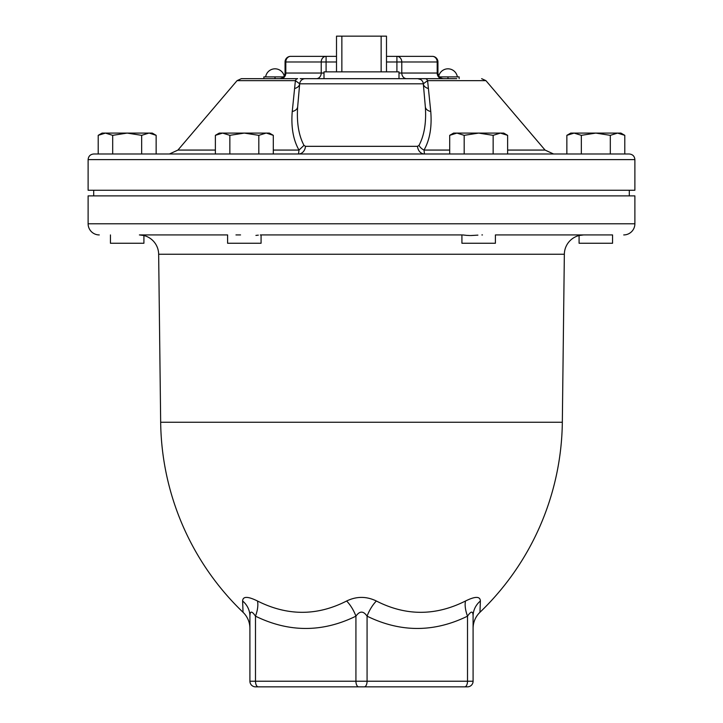 <?xml version="1.0" encoding="UTF-8"?>
<svg xmlns="http://www.w3.org/2000/svg" width="723" height="723" viewBox="0 0 723 723"><rect width="100%" height="100%" fill="white"/><g stroke="black" fill="none" stroke-linecap="round" stroke-linejoin="round"><path stroke-width="1.08" d="M235.969 234.93L240.551 234.93M583.597 234.93L579.087 235.526L579.087 243.253L612.562 243.253L612.562 234.93L495.4 234.93L495.4 243.253L461.925 243.253L461.925 234.93L260.343 234.93M261.075 234.93L261.075 243.253L227.6 243.253L227.6 234.93L139.403 234.93L143.913 235.526L143.913 243.253L110.438 243.253L110.438 234.93M99.277 234.93A11.161 11.161 0 0 1 88.116 223.778L634.884 223.778A11.161 11.161 0 0 1 623.723 234.93M634.884 223.778L634.884 195.879L88.116 195.879L88.116 223.778M629.299 195.879L629.299 190.257M93.701 195.879L93.701 190.257M634.884 190.257L88.116 190.257L88.116 159.611L634.884 159.611L634.884 190.257M88.116 159.611C88.45 156.195 90.321 154.324 93.737 153.99L629.263 153.99C632.679 154.324 634.55 156.195 634.884 159.611M475.788 153.99L553.429 153.99L464.184 153.99L464.184 135.337L456.936 133.095L449.697 135.337L449.697 153.99L424.482 153.99L424.003 150.068A8.387 5.829 29.7 0 1 419.024 145.359C424.32 135.328 426.425 122.476 425.332 106.787L423.317 83.805L425.332 106.787A8.387 5.648 -5 0 0 430.754 111.496L427.6 80.642A5.621 2.991 -90 0 0 425.323 78.671L456.782 78.671M229.851 153.99L229.851 135.337L222.612 133.095L215.373 135.337L215.373 153.99L273.303 153.99L273.303 135.337L266.48 133.104M98.211 153.99L112.689 153.99L112.689 135.337L105.45 133.095L98.211 135.337L98.211 153.99M294.577 88.513A8.387 5.73 -175 0 0 299.684 83.805L423.317 83.805A5.621 5.621 0 0 0 417.722 78.671L425.323 78.671L417.731 78.671A5.621 5.621 0 0 1 423.317 83.805A5.621 5.621 0 0 0 417.722 78.671L305.278 78.671A5.621 5.621 0 0 0 299.684 83.805A5.621 5.621 0 0 1 305.278 78.671L305.278 78.671A5.621 5.621 0 0 0 299.684 83.805L295.4 80.642A5.621 2.991 -90 0 1 297.677 78.671L241.355 78.671L237.072 80.642L295.4 80.642L292.246 111.496C290.98 127.121 293.231 139.973 298.997 150.068L298.518 153.99A8.387 6.986 90 0 0 298.527 153.99A8.387 6.986 90 0 0 305.477 146.326L417.523 146.326L419.024 145.359M273.303 150.068L298.997 150.068L303.976 145.359L305.477 146.326M299.684 83.805L297.668 106.787C296.575 122.467 298.68 135.318 303.976 145.359M449.697 150.068L424.003 150.068C429.769 139.991 432.02 127.14 430.754 111.496M428.423 88.513A8.387 5.73 175 0 1 423.317 83.805L427.6 80.642L485.928 80.642L545.061 150.068L507.627 150.068M266.227 78.671L280.949 78.671A5.621 4.871 90 0 0 285.811 73.041L324.003 73.041M300.172 78.671L302.322 78.671L300.172 78.671M302.594 78.671L303.967 78.671L302.594 78.671M304.256 78.671L304.97 78.671L304.256 78.671M290.682 56.349A5.621 5.621 0 0 0 285.061 61.979L285.811 61.979A5.621 4.871 90 0 1 290.682 56.349L326.091 56.349A5.621 4.871 90 0 0 321.22 61.979L321.22 73.041A5.621 4.871 90 0 1 316.349 78.671L305.052 78.671L324.003 78.671L324.003 71.857L398.997 71.857L398.997 78.671L447.98 78.671L447.98 76.882L459.141 76.882L459.141 78.671M420.867 78.671L418.942 78.671M419.223 78.671L420.65 78.671M442.051 78.671L443.561 78.671L442.051 78.671A5.621 4.871 90 0 1 437.189 73.041L437.939 73.041C438.274 76.457 440.144 78.337 443.561 78.671M263.859 76.882L263.859 78.671L263.859 76.882L283.552 76.882M297.722 106.209L297.668 106.787A8.387 5.648 -175 0 1 292.246 111.496M439.448 76.882L447.98 76.882M265.648 76.882A9.48 9.48 0 0 1 284.22 76.005M438.78 76.005A9.48 9.48 0 0 1 457.352 76.882M326.091 56.349L336.502 56.349L326.091 56.349L326.091 61.979L336.502 61.979M432.318 56.349A5.621 4.871 90 0 1 437.189 61.979L437.939 61.979A5.621 5.621 0 0 0 432.318 56.349L386.498 56.349L396.909 56.349L396.909 71.857M396.909 56.349A5.621 4.871 90 0 1 401.78 61.979L437.189 61.979L437.189 73.041L401.78 73.041A5.621 4.871 90 0 0 406.651 78.671M381.138 71.857L381.138 36.15L386.498 36.15L386.498 71.857M381.138 36.15L341.862 36.15L341.862 71.857M341.862 36.15L336.502 36.15L336.502 71.857M610.311 153.99L610.311 135.337L595.824 133.095L581.346 135.337L574.107 133.095L566.859 135.337L566.859 153.99M624.789 153.99L624.789 135.337L617.55 133.095L610.311 135.337M581.346 153.99L581.346 135.337M624.789 135.337L620.912 133.095L617.966 133.104M618.409 133.131L620.976 133.628M617.55 133.095L570.745 133.095L566.859 135.337M493.149 153.99L493.149 135.337L478.662 133.095L464.184 135.337M452.444 133.999L453.646 133.592M453.71 133.574L456.114 133.131M456.855 133.095L453.583 133.095L449.697 135.337M507.627 153.99L507.627 135.337L500.388 133.095L493.149 135.337M507.13 135.056L503.75 133.095L456.936 133.095M258.816 153.99L258.816 135.337L244.338 133.095L229.851 135.337M273.303 135.337L269.417 133.095L266.064 133.095L258.816 135.337M266.064 133.095L219.25 133.095L215.373 135.337M156.141 153.99L156.141 135.337L149.309 133.104M149.751 133.131L152.318 133.628M141.654 153.99L141.654 135.337L127.176 133.095L112.689 135.337M156.141 135.337L152.255 133.095L148.893 133.095L141.654 135.337M148.893 133.095L102.088 133.095L98.211 135.337M141.374 235.047L142.07 235.138M143.127 235.337L143.579 235.445M579.087 235.526A19.548 19.548 0 0 0 564.347 254.243L158.653 254.243A19.548 19.548 0 0 0 143.913 235.526M581.635 235.047L582.72 234.957M582.756 234.948L583.253 234.939M482.449 234.93L481.907 234.939M477.903 235.129L471.179 235.526M470.944 235.526L470.402 235.526M469.778 235.526L466.724 235.373M466.561 235.364L462.657 234.93M258.319 235.147L255.915 235.409M562.331 422.25L160.669 422.25A267.799 267.799 0 0 0 243.045 612.291L242.621 601.003C242.792 596.204 247.745 596.204 257.487 601.003C287.429 616.086 317.153 616.086 346.642 601.003C356.529 596.204 366.434 596.204 376.358 601.003C405.829 616.086 435.553 616.086 465.513 601.003C475.246 596.204 480.199 596.204 480.379 601.003L479.955 612.291A267.799 267.799 0 0 0 562.331 422.25L564.347 254.243M160.669 422.25L158.653 254.243M257.487 601.003A22.314 10.258 -63.6 0 1 255.49 616.168C251.866 610.79 250.004 610.79 249.914 616.168L249.914 617.496M242.621 601.003A22.314 20.506 180 0 1 249.914 616.168L249.914 681.229A5.621 5.621 0 0 0 255.535 686.85A5.621 5.621 0 0 1 249.914 681.229L255.49 681.229L255.49 616.168C289.01 632.553 322.485 632.553 355.924 616.168A22.314 10.258 -116.4 0 0 346.642 601.003L346.986 600.831M376.358 601.003A22.314 10.258 -63.6 0 0 367.076 616.168C363.416 610.79 359.692 610.79 355.924 616.168L355.924 681.229L255.49 681.229A5.621 2.811 -90 0 0 258.31 686.85L255.535 686.85M466.118 600.705L465.513 601.003A22.314 10.258 -116.4 0 0 467.51 616.168C434.044 632.553 400.569 632.553 367.076 616.168L367.076 681.229L355.924 681.229A5.621 2.811 -90 0 0 358.735 686.85L258.31 686.85M480.379 601.003A22.314 20.506 0 0 0 473.086 616.168C473.05 610.79 471.188 610.79 467.51 616.168L467.51 681.229L367.076 681.229A5.621 2.811 -90 0 1 364.265 686.85L358.735 686.85M479.955 612.291A22.314 22.314 180 0 0 473.086 628.395L473.086 621.518M467.383 600.099L470.14 598.915M374.55 600.144L375.996 600.822M255.626 600.099L256.864 600.696M242.774 605.431L242.648 601.852M243.045 612.291A22.314 22.314 180 0 1 249.914 628.395L249.914 628.423M249.914 627.465L249.914 625.178L249.914 627.465M473.086 622.575L473.086 681.229A5.621 5.621 0 0 1 467.465 686.85L364.265 686.85M393.683 686.85L464.69 686.85A5.621 2.811 -90 0 0 467.51 681.229L473.086 681.229M424.482 153.99L424.473 153.99A8.387 6.986 90 0 1 424.473 153.99A8.387 6.986 90 0 1 417.523 146.326M215.373 150.068L177.939 150.068L169.444 153.99M275.02 78.671L275.02 76.882M285.061 61.979L285.061 73.041L285.811 73.041L285.811 61.979L326.091 61.979L326.091 71.857M398.997 73.041L401.78 73.041L401.78 61.979L386.498 61.979M298.518 153.99L361.5 153.99M474.451 153.99L472.282 153.99M468.911 153.99L465.91 153.99M545.061 150.068L553.556 153.99M420.687 79.512L417.758 78.671M266.145 78.671L264.835 78.671M264.04 78.671L263.045 78.671M237.072 80.642L177.939 150.068M485.928 80.642L481.645 78.671M285.061 73.041C284.726 76.457 282.856 78.337 279.44 78.671M437.939 61.979L437.939 73.041M473.086 628.404L473.095 628.983L473.086 628.404M473.086 616.168L473.086 622.349M249.914 621.527L249.914 616.168"/></g></svg>
